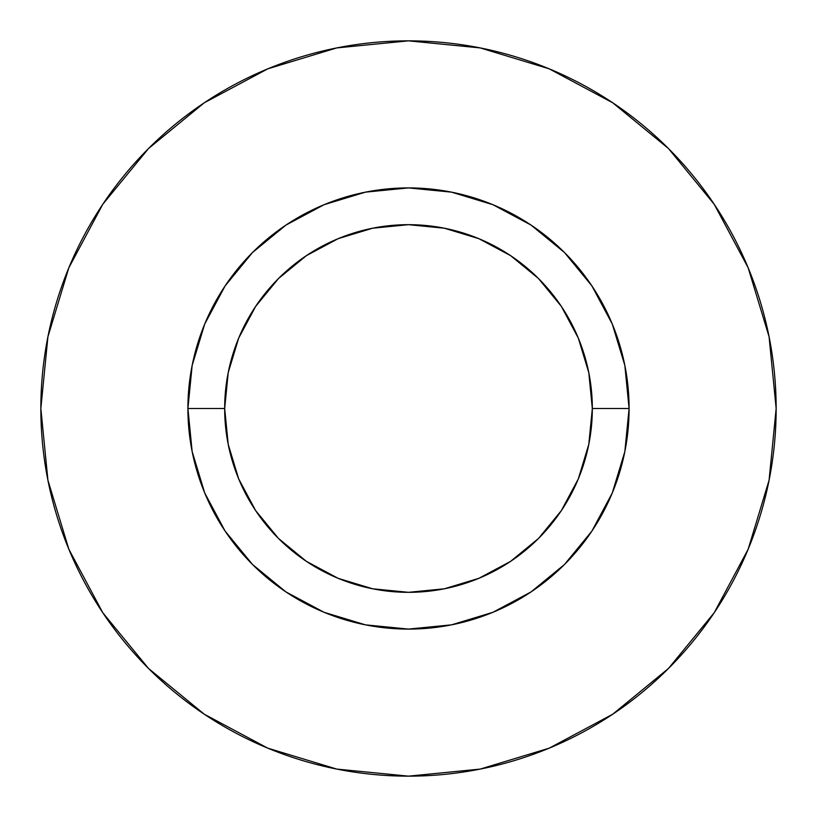 <?xml version="1.0" encoding="UTF-8"?>
<svg xmlns="http://www.w3.org/2000/svg" width="817" height="817" viewBox="0 0 817 817"><rect width="100%" height="100%" fill="white"/><g stroke="black" fill="none" stroke-linecap="round" stroke-linejoin="round"><path stroke-width="1.23" d="M592.325 408.5L629.09 408.5A220.59 220.59 0 0 1 408.5 629.09A220.59 220.59 0 0 1 187.91 408.5L224.675 408.5A183.825 183.825 0 0 1 408.5 224.675A183.825 183.825 0 0 1 592.325 408.5A183.825 183.825 0 0 1 408.5 592.325A183.825 183.825 0 0 1 224.675 408.5L228.209 444.366L238.666 478.844L255.66 510.625L278.515 538.485L306.375 561.34L338.156 578.334L372.634 588.791L408.5 592.325L444.366 588.791L478.844 578.334L510.625 561.34L538.485 538.485L561.34 510.625L578.334 478.844L588.791 444.366L592.325 408.5L588.791 372.634L578.334 338.156L561.34 306.375L538.485 278.515L510.625 255.66L478.844 238.666L444.366 228.209L408.5 224.675L372.634 228.209L338.156 238.666L306.375 255.66L278.515 278.515L255.66 306.375L238.666 338.156L228.209 372.634L224.675 408.5L187.91 408.5L192.148 365.465L204.699 324.083L225.084 285.95L252.514 252.514L285.95 225.084L324.083 204.699L365.465 192.148L408.5 187.91L451.535 192.148L492.917 204.699L531.05 225.084L564.486 252.514L591.917 285.95L612.301 324.083L624.852 365.465L629.09 408.5L624.852 451.535L612.301 492.917L591.917 531.05L564.486 564.486L531.05 591.917L492.917 612.301L451.535 624.852L408.5 629.09L365.465 624.852L324.083 612.301L285.95 591.917L252.514 564.486L225.084 531.05L204.699 492.917L192.148 451.535L187.91 408.5A220.59 220.59 0 0 1 408.5 187.91A220.59 220.59 0 0 1 629.09 408.5L592.325 408.5M40.85 408.5A367.65 367.65 0 0 1 408.5 40.85A367.65 367.65 0 0 1 776.15 408.5A367.65 367.65 0 0 1 408.5 776.15A367.65 367.65 0 0 1 40.85 408.5L47.917 480.222L68.832 549.198L102.809 612.76L148.531 668.469L204.24 714.191L267.802 748.168L336.778 769.083L408.5 776.15L480.222 769.083L549.198 748.168L612.76 714.191L668.469 668.469L714.191 612.76L748.168 549.198L769.083 480.222L776.15 408.5L769.083 336.778L748.168 267.802L714.191 204.24L668.469 148.531L612.76 102.809L549.198 68.832L480.222 47.917L408.5 40.85L336.778 47.917L267.802 68.832L204.24 102.809L148.531 148.531L102.809 204.24L68.832 267.802L47.917 336.778L40.85 408.5M714.191 204.24L668.469 148.531L612.852 102.881M204.24 102.809L148.531 148.531L102.881 204.148M102.809 612.76L148.531 668.469L204.148 714.119M612.76 714.191L668.469 668.469L714.119 612.852"/></g></svg>
